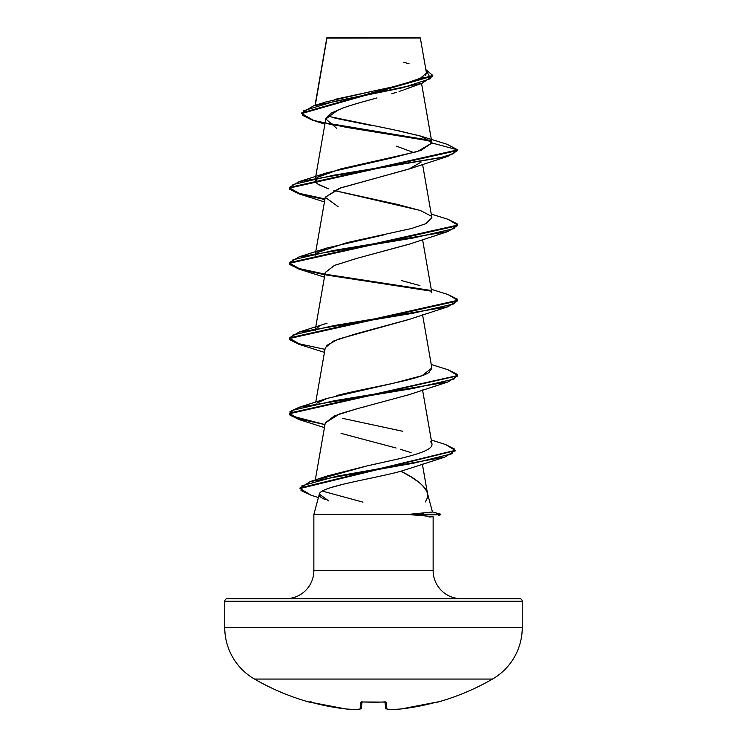 <?xml version="1.0" encoding="UTF-8"?>
<svg xmlns="http://www.w3.org/2000/svg" width="747" height="747" viewBox="0 0 747 747"><rect width="100%" height="100%" fill="white"/><g stroke="black" fill="none" stroke-linecap="round" stroke-linejoin="round"><path stroke-width="1.12" d="M437.499 702.18A1.261 1.261 0 0 1 436.622 702.115A1.261 1.261 0 0 0 437.499 702.18A238.004 238.004 0 0 0 492.506 679.06A59.499 59.499 0 0 0 522.256 627.536L224.744 627.536A59.499 59.499 0 0 0 254.494 679.06L492.506 679.06A238.004 238.004 0 0 1 437.499 702.18L436.687 702.096L437.499 702.18M309.501 702.18A238.004 238.004 0 0 1 254.494 679.06A238.004 238.004 0 0 0 309.501 702.18L310.313 702.096L309.585 701.975A1.261 1.261 22.5 0 0 309.949 702.021L309.977 702.021A1.261 1.261 -157.5 0 1 309.585 701.975L311.004 701.452M326.897 37.761L315.271 105.355L326.943 38.078L420.337 37.985L419.702 37.35L327.298 37.35L419.702 37.35L420.337 37.985L328.372 38.069M433.139 516.765L429.254 516.989L433.139 516.765L433.139 570.615L313.861 570.615A28.069 28.069 0 0 1 285.793 598.683A28.069 28.069 0 0 0 313.861 570.615L313.861 514.487L313.861 570.615L433.139 570.615A28.069 28.069 0 0 0 461.207 598.683A28.069 28.069 0 0 1 433.139 570.615L433.139 516.765L411.046 514.487L313.861 514.487L319.314 494.141L313.861 514.487L440.637 514.169L432.466 511.984L440.637 514.169L410.635 514.169L432.476 512.022L427.359 492.917C426.864 490.069 424.072 486.54 418.992 482.347L410.953 476.857L400.906 471.236C415.734 478.463 424.548 485.69 427.359 492.917L432.476 512.022M522.256 601.214L224.744 601.214L224.744 627.536L522.256 627.536L522.256 601.214A2.53 2.53 0 0 0 519.725 598.683L227.275 598.683A2.53 2.53 0 0 0 224.744 601.214L522.256 601.214L522.256 627.536A59.499 59.499 0 0 1 492.506 679.06L254.494 679.06A59.499 59.499 0 0 1 224.744 627.536L224.744 601.214A2.53 2.53 0 0 1 227.275 598.683L519.725 598.683A2.53 2.53 0 0 1 522.256 601.214M343.667 484.112L330.678 487.66M425.267 502.003C427.695 497.913 428.386 494.887 427.359 492.917M410.57 87.184L408.721 87.969M406.779 88.753L404.687 89.537M403.333 90.023L399.066 91.479L403.333 90.023M396.545 92.283L391.858 93.72M369.354 100.023L377.011 97.932M373.705 98.837L361.567 102.19M358.224 103.142L347.374 106.447M344.227 107.503L331.164 113.114L325.841 118.726L315.523 177.758M409.87 168.71L339.185 188.393L325.272 197.208L315.523 252.981M409.505 244.064L357.271 258.247L334.656 265.344L325.272 272.431L315.523 328.194M409.421 319.314L355.273 334.002L333.732 340.959L325.272 347.654L315.748 402.129M409.048 394.668L406.751 395.48M364.947 406.713L361.716 407.526M358.233 408.432L339.736 413.847L325.272 422.867L315.262 480.144M410.224 468.266L400.906 471.236C373.098 478.864 319.94 486.502 319.314 494.141C318.511 495.691 320.547 497.539 325.403 499.687M362.958 502.143L322.34 491.096L362.958 502.143M320.015 478.976L366.572 466.016L327.597 475.867L320.033 478.967M315.103 405.808L316.158 403.922M336.514 395.63L337.429 395.387C367.122 387.721 418.236 380.074 428.983 372.436L431.887 368.187L422.559 314.767M315.411 328.848L315.113 330.576L316.149 328.708M317.017 327.914L319.09 326.542M315.411 253.625L315.113 255.353L316.14 253.485M384.303 234.754L327.083 247.976L317.008 252.691L346.86 242.644L411.485 228.517L425.837 223.698L431.887 217.75L422.559 164.331M430.972 216.014L420.542 210.579L397.787 204.51L333.872 190.448L419.907 210.365M328.549 188.86L318.194 184.5L315.113 180.139L316.149 178.262L316.887 183.566L328.549 188.86M421.579 136.374L447.35 144.367L457.696 149.867L457.696 150.492L447.883 156.328L334.03 175.134L293.001 184.537L289.677 189.243L299.127 193.94L324.861 199.533L298.716 193.818L289.304 188.104L457.696 150.492L457.696 149.867L431.925 142.957L420.981 150.408L392.231 157.86L327.083 172.753L317.008 177.478L340.921 168.841L417.396 151.585L431.925 142.957L421.579 136.374L397.544 130.501M421.56 83.421L431.897 142.574L420.281 135.954L391.736 129.343L327.251 116.121M334.544 99.463L395.77 86.232L418.824 79.612L426.453 72.991L420.337 37.985L411.513 37.966M326.915 37.892L334.973 37.91M366.011 100.948L354.367 104.272M351.034 105.29L341.388 108.52M338.475 109.641L325.813 118.95L336.589 128.26M396.526 146.197L413.885 152.631M432.765 75.447L425.855 69.574L430.599 78.659L402.624 87.744L313.469 105.915L301.723 112.918L432.765 75.447L432.765 76.082L301.723 113.544L313.647 120.444L346.403 127.354L431.15 141.155L328.979 124.123M324.889 124.198L311.686 119.847L302.479 115.271L303.74 110.696L333.806 101.555L422.036 83.262L432.765 76.073M431.925 142.957L457.696 149.867L289.304 187.478L299.127 181.633L439.843 157.804L453.112 153.835L457.696 149.867L447.304 144.358M430.309 140.361L327.97 123.292L430.309 140.361M326.738 38.676L326.869 37.78M313.469 105.915L325.925 101.956L375.806 90.499M381.194 89.388L395.042 86.391M401.083 84.971L423.885 77.016M425.435 75.718L426.462 73.038M409.085 63.784L403.875 62.309M372.482 125.729L334.917 118.166M328.727 500.91L319.314 494.141M411.149 452.701L400.308 449.236M396.078 448.013L341.08 433.372M325.253 422.961L334.367 415.892L356.692 408.833L408.926 394.715L447.883 381.988L334.03 400.794L293.001 410.196L289.677 414.893L299.127 419.599L324.441 427.592M326.215 345.74L338.204 339.175L408.926 319.492L447.883 306.765L334.03 325.571L293.001 334.973L289.677 339.68L299.127 344.376L324.441 352.379M325.244 272.571L334.264 265.502L356.59 258.425L408.936 244.278L447.883 231.551L334.03 250.357L293.001 259.76L289.677 264.457L299.127 269.163L324.861 274.756L298.716 269.032L289.304 263.317L457.696 225.706L457.696 225.08L289.304 262.692L299.127 256.856L412.97 238.05L453.999 228.647L457.323 223.941L447.883 219.245L431.252 214.081M338.074 206.667L325.262 197.264L340.716 187.861L408.926 169.055L421.112 162.099M457.668 225.398L447.883 231.551M325.888 274.933L430.851 291.097L325.888 274.933M457.668 300.611L447.883 306.765M299.164 419.609L289.304 413.754L457.668 375.834L447.883 381.988M311.303 495.317L300.005 488.547L455.147 450.674L444.708 457.136L336.598 476.222L302.012 485.765L301.013 490.536L311.266 495.298L318.399 497.549M289.332 187.786L299.258 193.361L324.973 198.926L299.258 193.361L289.332 187.786M447.845 219.235L457.696 225.08M289.332 263.009L299.258 268.575L324.973 274.14L299.258 268.575L289.332 263.009M325.505 274.233L429.983 290.303M447.845 294.449L457.696 300.303L289.304 337.915L299.127 332.07L412.97 313.264L453.999 303.861L457.323 299.164L447.883 294.467L431.252 289.294M289.332 338.223L299.258 343.797L324.973 349.363L299.258 343.797L289.332 338.223M447.845 369.672L457.696 375.517L289.304 413.128L289.304 413.754M289.332 413.446L299.258 419.011L324.973 424.585L291.601 415.939L289.976 411.616L299.127 407.292L412.97 388.487L453.999 379.084L457.323 374.387L447.883 369.681L431.252 364.517M445.567 444.53L455.175 450.357L300.005 487.922L300.005 488.547M299.164 344.386L289.304 338.54L457.696 300.929L457.696 300.303M401.811 280.648L419.907 285.578M431.859 368L422.167 375.638L393.426 383.258L327.074 398.412L317.008 403.128M342.471 418.329L402.456 431.234M430.664 441.813C437.705 449.059 415.481 454.699 399.29 458.733L366.572 466.016M300.033 488.239L310.154 481.61L414.118 463.075L451.823 453.812L454.774 449.171L445.604 444.54L431.299 440.03M423.782 513.189L410.635 514.169L411.046 514.795L440.627 514.795L411.046 514.795L424.277 515.701M310.313 702.096L328.783 706.345L345.777 708.95A237.994 219.039 -77.1 0 0 355.88 709.641A237.994 90.732 -84.6 0 0 360.129 708.95L360.698 702.516L363.21 701.975L385.555 702.096L386.302 702.516L386.871 708.95A237.994 90.732 84.6 0 0 391.12 709.641A237.994 219.039 77.1 0 0 401.223 708.95L418.217 706.345L436.687 702.096M386.246 708.828A1.261 1.158 -77.5 0 0 386.871 708.95A1.261 1.251 175 0 1 385.536 707.811L385.041 702.077L385.536 707.811A1.261 1.251 -5 0 0 386.871 708.95L386.302 702.516L383.79 701.975A236.285 218.292 180 0 1 363.21 701.975L360.698 702.516L360.129 708.95A237.994 90.732 95.4 0 1 355.88 709.641A237.994 219.039 102.9 0 1 345.777 708.95A237.891 236.986 180 0 1 312.013 702.516L345.777 708.959A1.261 0.495 95.3 0 0 345.805 708.959A1.261 0.495 -84.7 0 1 345.777 708.95L355.917 709.65A1.261 0.486 92.5 0 0 355.927 709.65A1.261 0.486 -87.5 0 1 355.88 709.641A1.261 1.167 84.1 0 0 356.123 709.641A1.261 1.167 -95.9 0 1 355.88 709.641L356.114 709.641A1.261 1.167 84.1 0 0 356.338 709.594M361.959 702.077L361.464 707.811A1.261 1.251 -175 0 1 360.129 708.95A1.261 1.158 77.5 0 0 360.493 708.931L360.493 708.931A1.261 1.158 -102.5 0 1 360.129 708.95A1.261 1.251 5 0 0 361.464 707.811L361.959 702.077M309.585 701.975L311.985 702.507M356.104 709.641L360.474 708.931A1.261 1.158 77.5 0 0 360.754 708.828M361.688 702.133A1.261 1.223 -175 0 1 360.698 702.516A1.261 1.223 5 0 0 361.772 702.031M383.79 701.975L385.424 702.171L384.976 701.405M385.228 702.031A1.261 1.223 -5 0 0 386.302 702.516A1.261 1.223 175 0 1 385.312 702.133M373.5 702.227L379.532 702.161M390.662 709.594A1.261 1.167 -84.1 0 0 391.12 709.641A237.994 90.732 -95.4 0 1 386.871 708.95A1.261 1.158 102.5 0 1 386.507 708.931L385.639 707.811M391.083 709.65L401.195 708.959A1.261 0.495 84.7 0 1 401.167 708.959L437.415 701.975A1.261 1.261 157.5 0 1 437.051 702.021L437.023 702.021A1.261 1.261 -22.5 0 0 437.415 701.975L434.978 702.516A237.891 236.986 180 0 1 401.223 708.95A1.261 0.495 84.7 0 1 401.195 708.959A1.261 0.495 -95.3 0 0 401.223 708.95A237.994 219.039 -102.9 0 1 391.12 709.641A1.261 1.167 95.9 0 1 390.877 709.641L391.083 709.65A1.261 0.486 87.5 0 1 391.073 709.65A1.261 0.486 -92.5 0 0 391.073 709.65A1.261 0.486 -92.5 0 0 391.12 709.641L391.073 709.65M437.116 702.012L435.174 702.469M326.822 37.873L315.019 105.439M315.411 178.412L315.113 180.139M422.559 239.544L431.887 292.973M422.559 389.981L432.009 444.101M422.372 464.139L427.471 493.356M406.461 88.874L422.036 83.262M301.723 113.544L301.723 112.918M409.673 468.462L444.708 457.136M324.441 277.156L299.127 269.163M324.441 201.933L299.127 193.94M408.926 169.055L447.883 156.328M289.304 187.478L289.304 188.104M289.304 262.692L289.304 263.317M289.304 337.915L289.304 338.54M457.696 375.517L457.696 376.152M455.175 450.357L455.175 450.983M327.083 172.753L299.127 181.633M327.083 247.976L299.127 256.856M327.083 323.19L299.127 332.07M327.074 398.412L299.127 407.292M327.597 475.867L310.154 481.61M440.637 514.169L440.637 514.795L438.489 515.374M360.474 708.931L361.464 707.811M362.024 701.405L361.576 702.171L363.154 702.021M373.761 702.227L376.077 702.217M385.424 702.171L383.79 702.021M386.526 708.931L390.896 709.641"/></g></svg>
